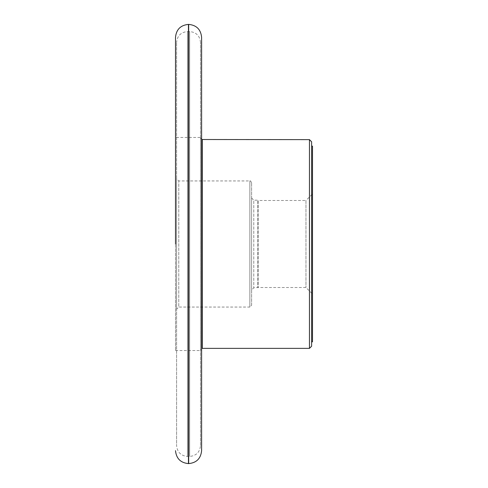 <?xml version="1.0" encoding="UTF-8"?>
<svg xmlns="http://www.w3.org/2000/svg" width="488" height="488" viewBox="0 0 488 488"><rect width="100%" height="100%" fill="white"/><g stroke="black" fill="none" stroke-linecap="round" stroke-linejoin="round"><path stroke-width="0.37" stroke-dasharray="2.44 1.83" d="M251.613 198.012L253.784 200.19L253.784 287.81L253.784 200.19L257.823 200.19L257.823 287.81L257.823 200.19L258.134 200.501L258.134 287.499L258.134 200.501L305.964 200.501L305.964 287.499L305.964 200.501L312.479 193.986L312.491 146.138L312.491 341.862L312.479 193.986L312.479 294.014L305.964 287.499L258.134 287.499L253.784 287.81L251.613 289.988L251.613 198.012L251.613 289.988M311.618 341.862L311.618 146.138L311.618 341.862M311.618 141.788L311.618 346.212M309.465 139.635L309.465 348.365M200.513 350.103L200.513 137.897L200.513 350.103L201.605 348.493M200.513 445.562L200.513 42.438L200.513 445.562C199.873 452.162 196.249 455.786 189.643 456.433L187.471 456.433C180.865 455.786 177.242 452.162 176.595 445.562L176.595 42.438L176.595 445.562M176.595 309.227L176.595 178.773L176.595 309.227L178.773 307.056L178.773 180.944L178.773 307.056L249.868 307.056L249.868 180.944L249.868 307.056L251.613 305.311L251.613 182.689L251.613 305.311M175.509 137.463L175.509 350.536L175.509 137.463L201.605 137.463L201.605 244M201.605 450.662L201.605 37.338M175.509 350.536L201.605 350.536L201.605 137.463M202.252 139.635L202.252 348.365M189.643 456.433L189.643 31.567L189.643 456.433M187.471 456.433L187.471 31.567L187.471 456.433M188.447 463.6L188.447 24.4M188.667 463.6L188.667 24.4M201.605 139.507L200.513 137.897M200.513 42.438C199.873 35.837 196.249 32.214 189.643 31.567L187.471 31.567C180.865 32.214 177.242 35.837 176.595 42.438M251.613 182.689C250.631 180.938 250.051 180.359 249.868 180.944L178.773 180.944L176.595 178.773"/><path stroke-width="0.73" d="M311.618 341.862L312.491 341.862L312.491 146.138L311.618 146.138M309.465 139.635L309.465 348.365L311.618 346.212L311.618 141.788L309.465 139.635L201.605 139.507M309.465 348.365L202.252 348.365L202.252 139.635M201.605 348.493L202.252 348.365M175.509 244L175.509 37.338L175.509 244M201.605 244L201.605 450.662C200.836 458.519 196.524 462.831 188.667 463.6L188.667 24.4C196.524 25.169 200.836 29.481 201.605 37.338L201.605 350.536M175.509 37.338C176.278 29.481 180.59 25.169 188.447 24.4L188.447 463.6C180.59 462.831 176.278 458.519 175.509 450.662"/></g></svg>
